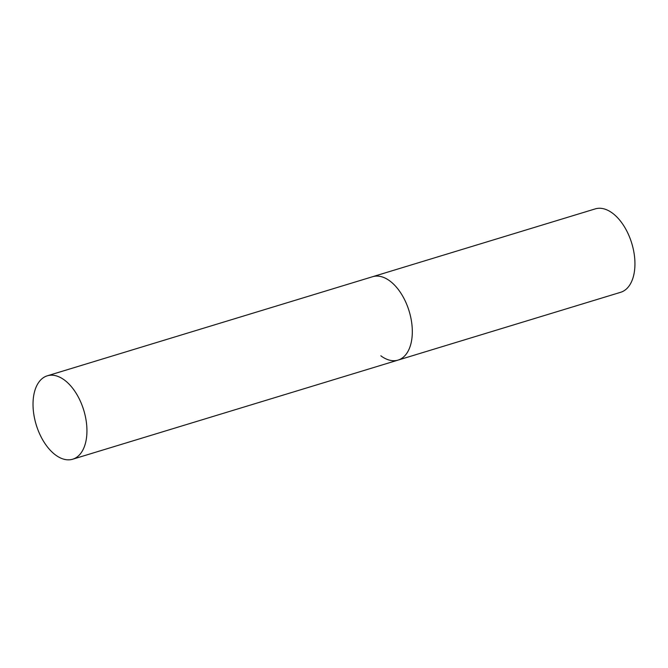 <?xml version="1.0" encoding="UTF-8"?>
<svg xmlns="http://www.w3.org/2000/svg" width="668" height="668" viewBox="0 0 668 668"><rect width="100%" height="100%" fill="white"/><g stroke="black" fill="none" stroke-linecap="round" stroke-linejoin="round"><path stroke-width="1" d="M47.278 375.817A43.595 24.866 -106.9 0 0 33.4 397.702A43.595 24.866 -106.9 0 0 44.213 442.375A43.595 24.866 -106.9 0 0 72.687 459.217A43.595 24.866 -106.9 0 0 86.564 437.323A43.595 24.866 -106.9 0 0 75.751 392.65A43.595 24.866 -106.9 0 0 47.278 375.817L595.28 208.884A43.595 24.866 73.1 0 1 612.506 213.184A43.595 24.866 73.1 0 1 634.6 257.23A43.595 24.866 73.1 0 1 620.689 292.283L398.061 360.102A43.595 24.866 -106.9 0 0 411.939 338.208A43.595 24.866 -106.9 0 0 401.126 293.536A43.595 24.866 -106.9 0 0 372.652 276.702A43.595 24.866 73.1 0 1 389.887 281.003A43.595 24.866 73.1 0 1 411.972 325.04A43.595 24.866 73.1 0 1 398.061 360.102A43.595 24.866 73.1 0 1 380.835 355.802M398.061 360.102L72.687 459.217"/></g></svg>
